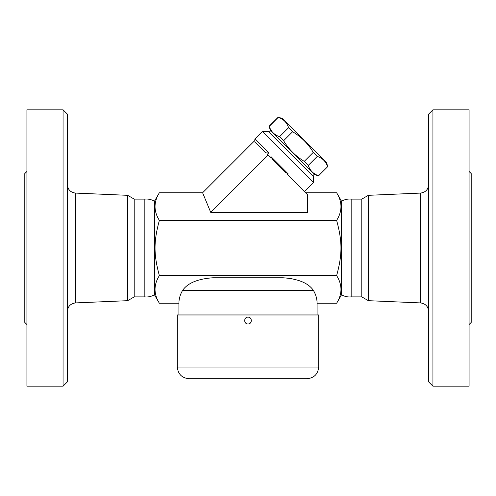 <?xml version="1.0" encoding="UTF-8"?>
<svg xmlns="http://www.w3.org/2000/svg" width="496" height="496" viewBox="0 0 496 496"><rect width="100%" height="100%" fill="white"/><g stroke="black" fill="none" stroke-linecap="round" stroke-linejoin="round"><path stroke-width="0.74" d="M67.313 381.92L67.313 114.08L63.06 109.827L63.06 386.173L67.313 381.92M63.06 386.173L26.927 386.173L26.927 109.827L63.06 109.827M26.927 171.473L24.8 173.6L24.8 322.4L26.927 324.527M67.313 311.414C67.803 306.454 70.513 303.62 75.454 302.92L127.639 300.681L127.639 195.319L75.454 193.08C70.482 192.411 67.772 189.577 67.313 184.586M127.639 300.681L134.205 296.893L144.838 296.893C148.149 297.234 151.361 296.527 154.467 294.767L154.467 201.233C151.485 199.497 148.273 198.791 144.838 199.107L134.205 199.107L127.639 195.319M144.838 296.893L144.838 199.107M134.205 296.893L134.205 199.107M432.94 386.173L432.94 109.827L428.687 114.08L428.687 381.92L432.94 386.173L469.073 386.173L469.073 109.827L432.94 109.827M469.073 324.527L471.2 322.4L471.2 173.6L469.073 171.473M368.361 300.681L368.361 195.319L361.795 199.107L361.795 296.893L368.361 300.681L420.546 302.92C425.487 303.62 428.197 306.454 428.687 311.414M177.32 314.96L318.68 314.96L318.68 367.04L177.32 367.04L177.32 314.96M250.48 322.884L250.895 322.338M248 323.956C243.604 324.142 243.61 316.963 248 317.149C252.396 316.963 252.39 324.142 248 323.956C252.383 324.161 252.39 316.95 248 317.149C243.61 316.95 243.617 324.161 248 323.956M361.795 296.893L351.162 296.893L351.162 199.107C347.727 198.791 344.515 199.497 341.533 201.233L341.533 294.767L336.648 303.23C342.401 294.023 342.401 284.816 336.648 275.615L159.352 275.615C153.599 284.816 153.599 294.023 159.352 303.23L178.913 303.23C178.926 298.877 180.129 294.643 182.516 290.513C187.538 283.104 197.687 278.851 212.964 277.76L283.036 277.76C298.313 278.851 308.462 283.104 313.484 290.513C315.871 294.643 317.074 298.877 317.087 303.23L336.648 303.23M351.162 296.893C347.727 297.209 344.515 296.503 341.533 294.767M318.748 175.838L314.6 174.722L270.258 130.38L269.26 126.344C270.952 131.533 274.4 134.98 279.589 136.673L283.619 140.703C288.759 149.339 295.647 156.228 304.284 161.367L308.307 165.391C310.006 170.587 313.447 174.028 318.643 175.727L327.627 166.737C325.934 161.547 322.487 158.1 317.297 156.407L313.267 152.377C308.128 143.741 301.239 136.853 292.603 131.713L288.579 127.689C286.88 122.493 283.433 119.052 278.244 117.354L282.286 118.358L326.628 162.7L327.738 166.848M318.643 175.727L327.627 166.737M308.307 165.391L317.297 156.407M304.284 161.367L313.267 152.377M283.619 140.703L292.603 131.713M279.589 136.673L288.579 127.689M269.26 126.344L278.244 117.354M269.13 132.258L270.636 130.758M177.32 367.04C178.014 374.139 181.908 378.039 189.013 378.733L306.987 378.733C314.092 378.039 317.986 374.139 318.68 367.04M267.989 155.167L210.744 212.406L307.52 212.406L307.52 194.699L287.537 174.716L288.288 173.966L271.021 156.693L270.27 157.449L267.22 154.399L268.727 152.898L254.851 139.023L262.365 131.508L313.472 182.615L304.457 191.636M288.288 173.966L284.964 172.137L272.843 160.022L271.021 156.693M268.727 152.898L265.713 152.892L254.894 142.073L254.851 139.023M313.472 182.615L313.472 176.601L268.379 131.508L262.365 131.508M336.648 275.615C342.401 254.498 342.401 241.502 336.648 220.385C342.401 211.184 342.401 201.977 336.648 192.77L305.592 192.77M210.744 212.406L202.61 192.77L159.352 192.77C153.599 201.977 153.599 211.184 159.352 220.385C153.599 241.502 153.599 254.498 159.352 275.615M202.61 192.77L254.851 140.529M336.648 220.385L159.352 220.385M154.467 294.767L159.352 303.23M292.113 278.727L291.009 278.523M178.913 303.23L178.913 314.96M75.454 302.92L75.454 193.08M368.361 195.319L420.546 193.08L420.546 302.92M182.516 290.513L313.484 290.513M420.546 193.08C425.518 192.411 428.228 189.577 428.687 184.586M361.795 199.107L351.162 199.107M269.148 126.232L278.132 117.248M312.722 175.851L314.222 174.35M159.352 192.77L154.467 201.233M341.533 201.233L336.648 192.77M317.087 303.23L317.087 314.96"/></g></svg>
